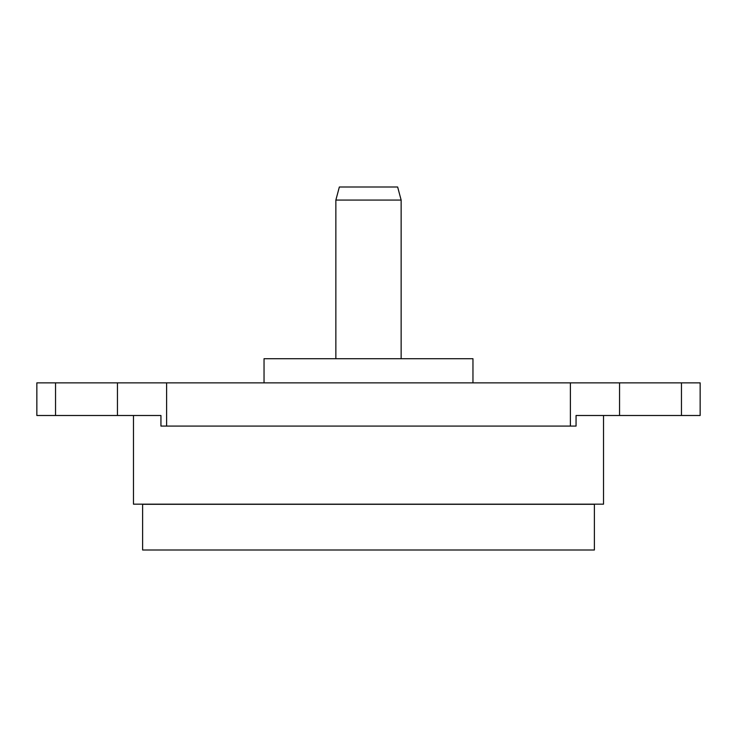 <?xml version="1.0" encoding="UTF-8"?>
<svg xmlns="http://www.w3.org/2000/svg" width="737" height="737" viewBox="0 0 737 737"><rect width="100%" height="100%" fill="white"/><g stroke="black" fill="none" stroke-linecap="round" stroke-linejoin="round"><path stroke-width="1.11" d="M264.039 382.862L264.039 358.707L472.961 358.707L472.961 382.862M335.86 200.068L339.352 187.005L397.648 187.005L401.14 200.068L335.86 200.068L335.86 358.707M55.542 415.502L36.85 415.502L36.85 382.862L55.542 382.862L55.542 415.502L160.942 415.502L160.942 426.078L576.058 426.078L576.058 415.502L700.15 415.502L700.15 382.862L681.458 382.862L681.458 415.502M133.471 415.502L133.471 504.163L603.529 504.163L603.529 415.502M55.542 382.862L681.458 382.862M594.391 504.292L142.61 504.292L142.61 549.995L594.391 549.995L594.391 504.292M619.55 382.862L619.55 415.502M117.45 382.862L117.45 415.502M166.617 382.862L166.617 426.078M570.383 382.862L570.383 426.078M401.14 200.068L401.14 358.707"/></g></svg>
